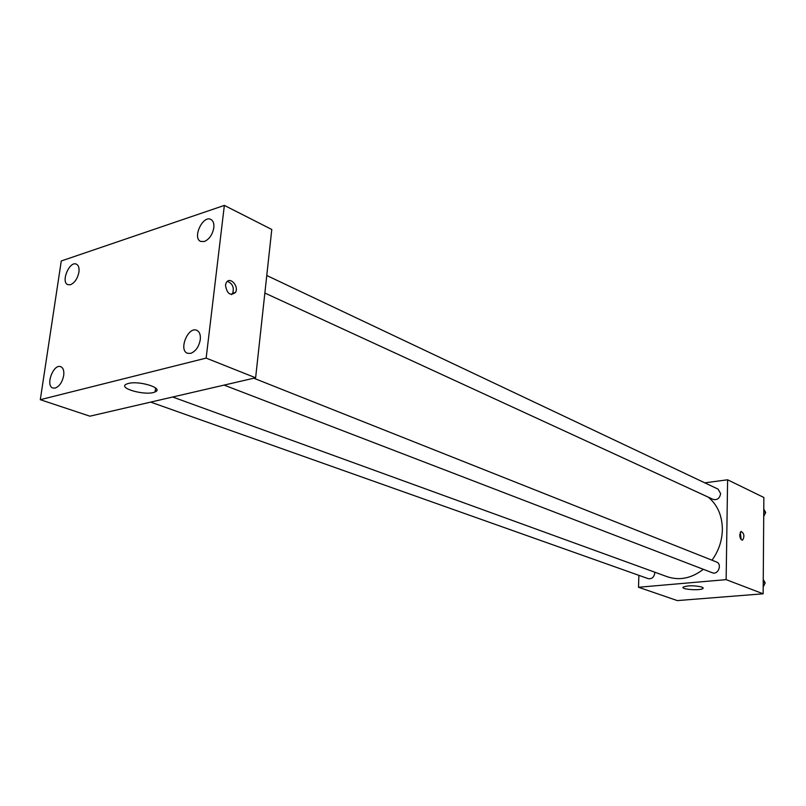 <?xml version="1.0" encoding="UTF-8"?>
<svg xmlns="http://www.w3.org/2000/svg" width="806" height="806" viewBox="0 0 806 806"><rect width="100%" height="100%" fill="white"/><g stroke="black" fill="none" stroke-linecap="round" stroke-linejoin="round"><path stroke-width="1.21" d="M704.807 482.834L727.606 479.792L763.866 497.483L763.141 593.8L677.312 600.591L638.503 587.262L638.886 575.343M712.01 560.2C718.609 551.012 722.065 540.856 722.367 529.733C722.257 515.759 717.562 504.888 708.252 497.141M172.665 397.005L667.297 576.743C679.559 580.804 691.578 578.325 703.356 569.308M727.606 479.792L726.135 579.635L638.503 587.262M150.662 402.103L648.195 578.648C651.863 579.171 654.069 577.257 654.815 572.905L654.794 572.2M264.852 293.052L713.209 499.418C717.259 500.274 719.728 498.34 720.624 493.615L718.086 489.121L266.766 275.511M253.789 378.216L716.494 561.983C722.488 564.049 718.126 575.293 712.313 572.754L224.068 385.097M726.135 579.635L763.141 593.8M701.845 587.02L703.054 588.42C701.089 590.879 680.274 589.468 683.196 587.07C687.961 585.368 694.188 585.347 701.845 587.02M739.717 534.831L741.107 531.426C744.21 533.381 744.714 536.282 742.618 540.111C740.926 540.101 739.968 538.337 739.717 534.831M740.301 532.182L741.167 539.587M155.266 390.618L156.485 390.93M271.783 229.478L255.623 377.792L89.899 416.188L40.3 399.695L61.276 260.973L224.36 205.409L271.783 229.478M224.36 205.409L206.145 358.106L255.623 377.792M225.499 285.153L226.194 282.825C229.569 275.864 239.372 286.1 235.473 292.457C230.264 296.215 226.939 293.787 225.499 285.153M206.145 358.106L40.3 399.695M128.335 383.475C139.398 380.372 164.384 388.351 155.105 391.897C146.48 396.31 116.477 388.089 126.713 384.009L128.335 383.475M55.181 388.079C59.473 386.356 62.314 382.165 63.694 375.525C64.238 370.81 63.251 367.868 60.732 366.7C53.337 363.506 45.126 385.913 52.924 388.029L55.181 388.079M190.619 353.391C195.697 351.406 198.921 346.802 200.291 339.588C200.724 334.792 199.545 331.709 196.775 330.319C188.12 326.128 178.307 350.237 187.455 353.26L190.619 353.391M204.331 241.528C209.328 239.261 212.492 234.667 213.812 227.735C214.215 223.554 213.237 220.794 210.89 219.454C202.9 214.9 192.11 237.992 200.623 241.417L204.331 241.528M70.545 284.699C74.787 282.735 77.578 278.544 78.928 272.146C79.421 267.955 78.575 265.295 76.389 264.156C69.467 260.67 60.521 282.221 67.865 284.679L70.545 284.699M227.363 281.385C232.531 283.46 234.304 287.42 232.692 293.253L231.554 294.623M763.242 579.393L765.196 582.98L763.191 586.889M763.222 582.194L765.196 582.98M763.776 509.09L765.7 512.505L763.725 516.384M763.756 511.588L765.7 512.505M703.064 587.705L703.054 588.42M155.608 387.968L155.105 391.897M232.692 293.253L235.473 292.457"/></g></svg>
